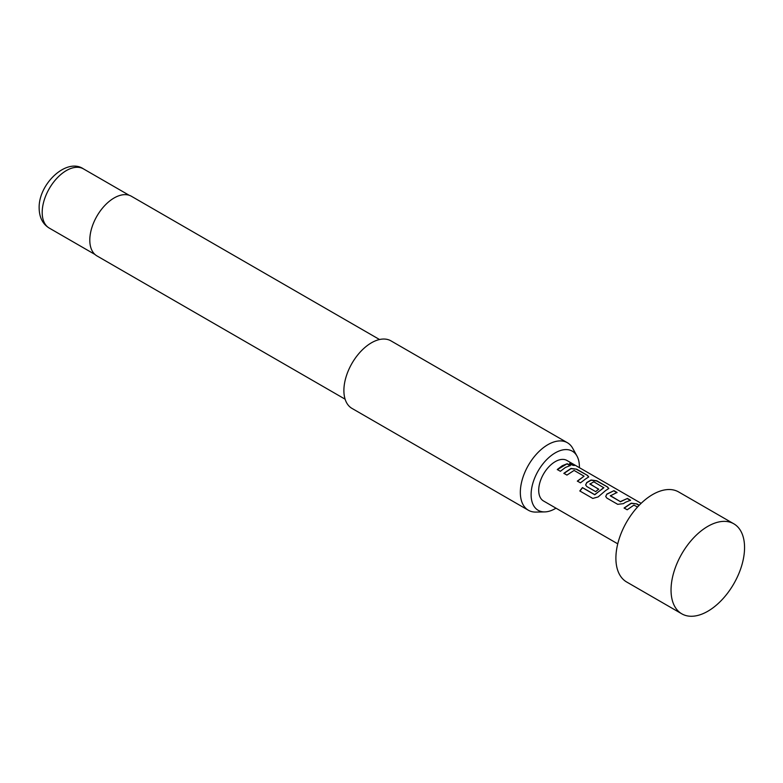 <?xml version="1.0" encoding="UTF-8"?>
<svg xmlns="http://www.w3.org/2000/svg" width="783" height="783" viewBox="0 0 783 783"><rect width="100%" height="100%" fill="white"/><g stroke="black" fill="none" stroke-linecap="round" stroke-linejoin="round"><path stroke-width="1.17" d="M573.645 464.652C575.074 465.826 573.978 465.738 570.337 464.378L569.525 463.448L574.556 465.386M569.525 463.585L574.389 465.474M707.803 611.259A51.981 30.008 -60 0 1 681.807 613.833A51.981 30.008 -60 0 1 673.84 572.177A51.981 30.008 -60 0 1 707.803 526.372A51.981 30.008 -60 0 1 733.788 523.788A51.981 30.008 -60 0 1 741.755 565.443A51.981 30.008 -60 0 1 707.803 611.259M681.807 613.833L626.664 581.994A51.981 30.008 -60 0 1 618.697 540.339A51.981 30.008 -60 0 1 652.66 494.533A51.981 30.008 -60 0 1 678.655 491.959L733.788 523.788M579.381 467.657A34.139 19.712 120 0 0 579.391 466.805A34.139 19.712 120 0 0 576.993 456.078A34.139 19.712 120 0 0 549.872 456.675A34.139 19.712 120 0 0 531.109 494.68A34.139 19.712 120 0 0 544.762 511.906A34.139 19.712 120 0 0 555.989 508.177M544.762 511.906L535.924 512.082A38.984 22.511 -60 0 1 528.408 510.262A38.984 22.511 -60 0 1 520.333 492.409A38.984 22.511 -60 0 1 537.353 453.171A38.984 22.511 -60 0 1 567.391 442.728A38.984 22.511 -60 0 1 572.735 448.326L576.993 456.078M379.54 339.528L131.368 196.249A34.442 19.888 120 0 0 104.834 205.469A34.442 19.888 120 0 0 89.8 240.136A34.442 19.888 120 0 0 96.926 255.894L345.097 399.183M567.391 442.728L390.952 340.859A38.984 22.511 120 0 0 360.904 351.313A38.984 22.511 120 0 0 343.894 390.541A38.984 22.511 120 0 0 351.968 408.393L528.408 510.262M637.548 507.012L633.907 505.123L627.183 509.782L624.09 508.001L631.225 503.166L636.922 503.919L639.212 505.241M625.558 502.236L623.405 503.635L617.709 504.33L606.894 498.105L605.709 496.5L606.825 494.093L613.96 490.677L617.043 492.458L610.329 495.845L620.312 501.6L627.447 498.458L630.53 500.239L625.558 502.236M605.504 490.647L598.124 496.931L592.78 498.428L579.802 490.961L582.454 487.574L594.669 494.621L603.81 487.78L593.817 481.809L589.912 484.08L598.692 489.14L595.667 491.636L586.81 486.537L585.635 484.931L586.741 482.524L591.057 480.018L596.763 480.762L607.569 486.997L608.792 488.475L605.504 490.647M589.912 483.816L598.711 489.336M585.439 479.069L580.438 482.857L577.345 481.075L584.069 476.191L574.086 470.426L566.951 475.085L563.858 473.304L570.993 468.44L576.689 469.183L587.504 475.418L588.718 476.896L585.439 479.069M565.385 467.49L560.364 471.288L557.281 469.506L562.292 465.709L567.225 463.722L570.318 465.503L565.385 467.49M617.748 543.833L543.559 501.003A23.392 13.507 -60 0 1 539.967 482.25A23.392 13.507 -60 0 1 555.255 461.637A23.392 13.507 -60 0 1 566.951 460.482L641.14 503.322M610.329 495.58L620.312 501.6M579.909 491.068L582.532 487.721L594.757 494.768L603.801 487.564M577.404 481.251L584.069 476.191M557.33 469.683L567.225 463.722M567.166 463.957L570.259 465.738M563.917 473.48L570.973 468.665L576.689 469.183M576.64 469.418L587.504 475.418M587.446 475.653L588.679 477.013M585.664 485.01L586.77 482.719L591.038 480.243L596.705 480.997L607.569 486.997M607.52 487.232L608.753 488.592M605.739 496.579L606.825 494.093M620.332 501.795L627.447 498.458M627.389 498.693L630.481 500.474M606.845 494.288L613.96 490.677M613.901 490.912L616.984 492.693M624.149 508.177L631.196 503.381L636.922 503.919M636.863 504.154L639.045 505.407M49.27 228.088C42.703 224.085 39.336 217.449 39.15 208.19C38.357 184.034 66.624 157.305 83.458 168.883A34.178 19.732 120 0 0 57.11 178.044A34.178 19.732 120 0 0 42.194 212.438A34.178 19.732 120 0 0 49.27 228.088L94.949 254.455M83.458 168.883L129.126 195.251"/></g></svg>
